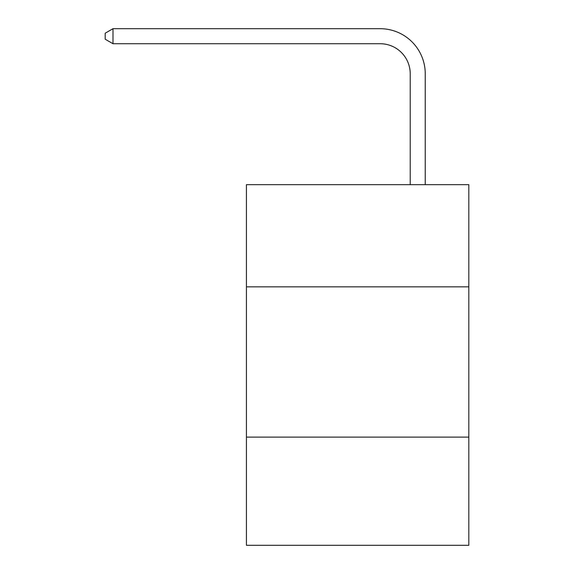 <?xml version="1.0" encoding="UTF-8"?>
<svg xmlns="http://www.w3.org/2000/svg" width="574" height="574" viewBox="0 0 574 574"><rect width="100%" height="100%" fill="white"/><g stroke="black" fill="none" stroke-linecap="round" stroke-linejoin="round"><path stroke-width="0.86" d="M468.815 286.849L468.815 184.67L246.433 184.67L246.433 286.849L468.815 286.849L468.815 545.3L246.433 545.3L246.433 286.849M468.815 437.108L246.433 437.108M410.216 184.67L410.216 73.781A30.049 30.049 80.5 0 0 380.16 43.724L112.999 43.724L105.186 39.219L105.186 33.206L112.999 28.7L380.16 28.7A45.081 45.081 -99.5 0 1 425.241 73.781L425.241 184.67M410.216 73.781A30.049 30.049 80.5 0 0 380.16 43.724A30.049 30.049 80.5 0 1 410.216 73.781A30.049 30.049 80.5 0 0 380.16 43.724A30.049 30.049 80.5 0 1 410.216 73.781A30.049 30.049 80.5 0 0 380.16 43.724A30.049 30.049 80.5 0 1 410.216 73.781A30.049 30.049 80.5 0 0 380.16 43.724A30.049 30.049 80.5 0 1 410.216 73.781A30.049 30.049 80.5 0 0 380.16 43.724A30.049 30.049 80.5 0 1 410.216 73.781A30.049 30.049 80.5 0 0 380.16 43.724A30.049 30.049 80.5 0 1 410.216 73.781A30.049 30.049 80.5 0 0 380.16 43.724A30.049 30.049 80.5 0 1 410.216 73.781A30.049 30.049 80.5 0 0 380.16 43.724A30.049 30.049 80.5 0 1 410.216 73.781A30.049 30.049 80.5 0 0 380.16 43.724M112.999 28.7L112.999 43.724"/></g></svg>

